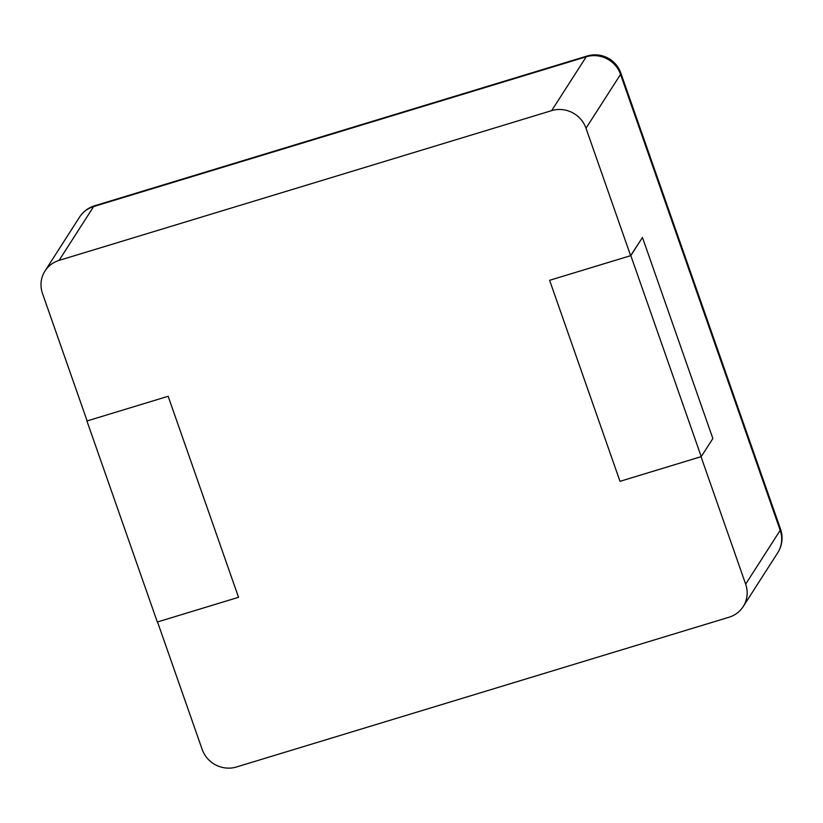 <?xml version="1.0" encoding="UTF-8"?>
<svg xmlns="http://www.w3.org/2000/svg" width="823" height="823" viewBox="0 0 823 823"><rect width="100%" height="100%" fill="white"/><g stroke="black" fill="none" stroke-linecap="round" stroke-linejoin="round"><path stroke-width="1.23" d="M630.634 255.675L585.997 128.223A27.282 26.151 -147.3 0 0 551.667 110.632L59.081 260.397A27.282 26.151 32.7 0 0 44.987 270.993A27.282 26.151 32.7 0 0 42.498 293.472L87.125 420.923L168.149 396.285L86.919 420.985L157.316 622.003L238.547 597.313L168.149 396.285L238.547 597.313L157.522 621.941L202.16 749.393A27.282 26.151 -147.3 0 0 236.479 766.985L729.075 617.209A27.282 26.151 32.7 0 0 743.169 606.623A27.282 26.151 32.7 0 0 745.659 584.145L701.031 456.693L620.007 481.332L549.61 280.304L630.634 255.675L642.465 237.487L630.83 255.614L549.61 280.304L620.007 481.332L701.227 456.631L712.862 438.515L642.465 237.487M701.227 456.631L630.83 255.614M745.659 584.145L780.204 530.31L620.552 74.389A27.282 4.928 -19.3 0 0 620.84 73.103A27.282 27.282 0 0 0 587.149 56.015L94.563 205.791A27.282 27.282 0 0 0 79.533 217.159A27.282 26.151 -147.3 0 1 93.627 206.563A27.282 6.039 -106.9 0 1 94.563 205.791M585.997 128.223L620.552 74.389A27.282 26.151 -147.3 0 0 586.223 56.797A27.282 6.039 -106.9 0 1 587.149 56.015M743.169 606.623L777.714 552.778A27.282 26.151 -147.3 0 0 780.204 530.31A27.282 4.928 -19.3 0 0 780.502 529.024L620.84 73.103M551.667 110.632L586.223 56.797L93.627 206.563L59.081 260.397M777.714 552.778A27.282 27.282 0 0 0 780.502 529.024M44.987 270.993L79.533 217.159"/></g></svg>
